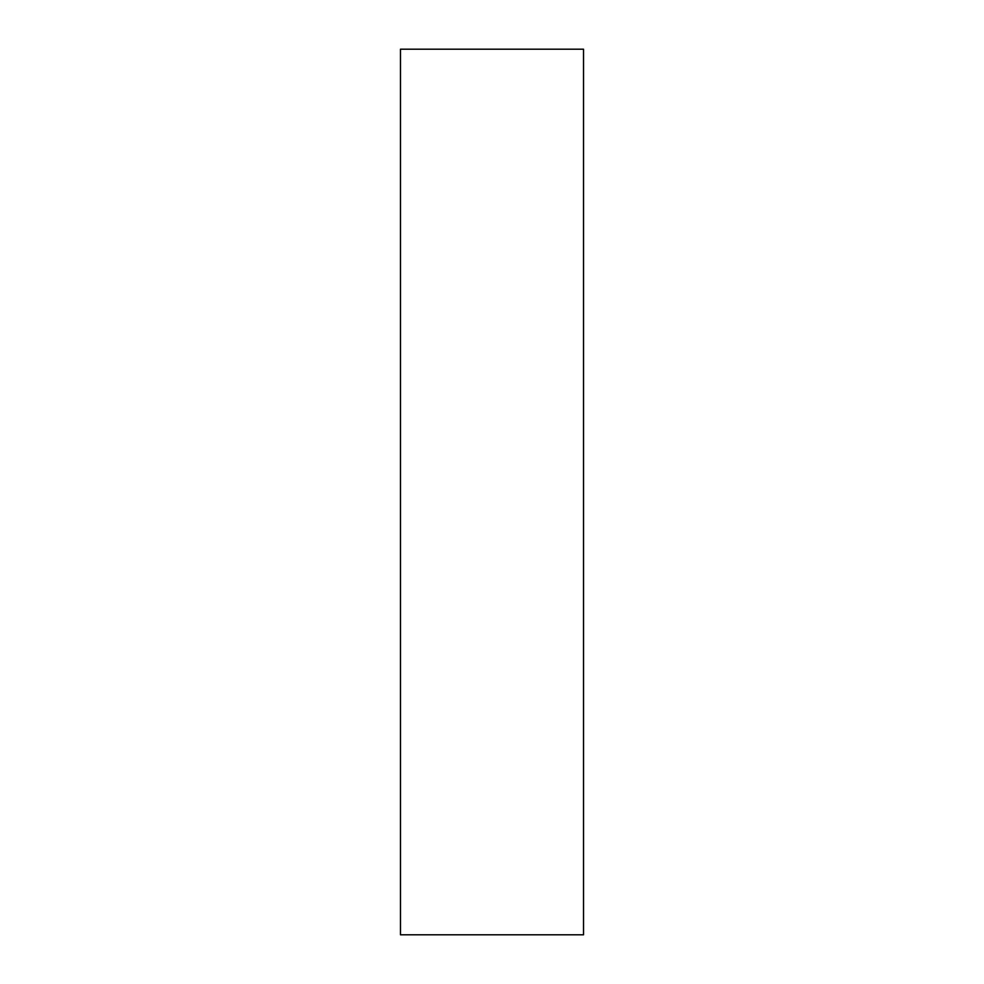 <?xml version="1.0" encoding="UTF-8"?>
<svg xmlns="http://www.w3.org/2000/svg" width="984" height="984" viewBox="0 0 984 984"><rect width="100%" height="100%" fill="white"/><g stroke="black" fill="none" stroke-linecap="round" stroke-linejoin="round"><path stroke-width="1.48" d="M583.524 49.2L400.476 49.2L400.476 934.8L583.524 934.8L583.524 49.2"/></g></svg>

